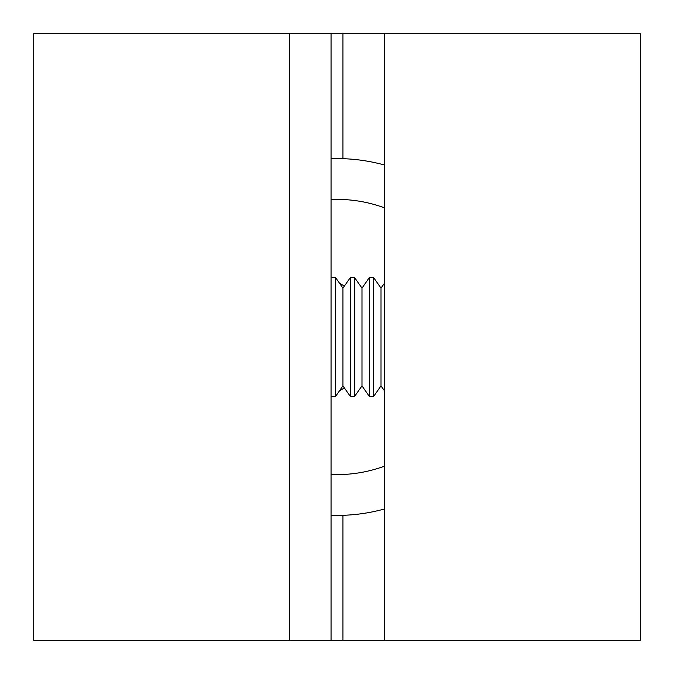 <?xml version="1.0" encoding="UTF-8"?>
<svg xmlns="http://www.w3.org/2000/svg" width="674" height="674" viewBox="0 0 674 674"><rect width="100%" height="100%" fill="white"/><g stroke="black" fill="none" stroke-linecap="round" stroke-linejoin="round"><path stroke-width="1.01" d="M336.756 158.592A178.408 178.408 0 0 1 342.948 158.685L331.052 158.685M384.576 640.3L384.576 33.7L640.3 33.7L640.3 640.3L342.948 640.3L342.948 515.315A178.408 178.408 0 0 1 331.052 515.315L342.948 515.315A178.408 178.408 0 0 0 384.576 508.954M342.948 640.3L331.052 640.3L331.052 33.7L342.948 33.7L342.948 158.685A178.408 178.408 0 0 1 384.576 165.046M384.576 33.7L342.948 33.7M331.052 33.7L33.7 33.7L33.7 640.3L331.052 640.3M289.424 33.7L289.424 640.3M331.052 396.076L331.052 277.924M342.948 385.882L350.362 396.472L350.362 277.528L342.948 288.118L342.948 385.882L335.534 396.472L335.534 277.528L331.33 277.528M335.534 396.472L331.33 396.472M361.98 385.882L369.386 396.472L369.386 277.528L361.98 288.118L361.98 385.882L354.566 396.472L354.566 277.528L350.362 277.528M354.566 396.472L350.362 396.472M384.576 283.021L381.012 288.118L381.012 385.882L373.598 396.472L373.598 277.528L369.386 277.528M373.598 396.472L369.386 396.472M381.012 385.882L384.576 390.979M384.576 207.87A137.614 137.614 0 0 0 331.052 199.512M331.052 474.488A137.614 137.614 0 0 0 384.576 466.13M344.389 387.946L339.544 390.743M339.544 283.257L344.389 286.054M342.948 288.118L335.534 277.528M361.98 288.118L354.566 277.528M381.012 288.118L373.598 277.528"/></g></svg>
